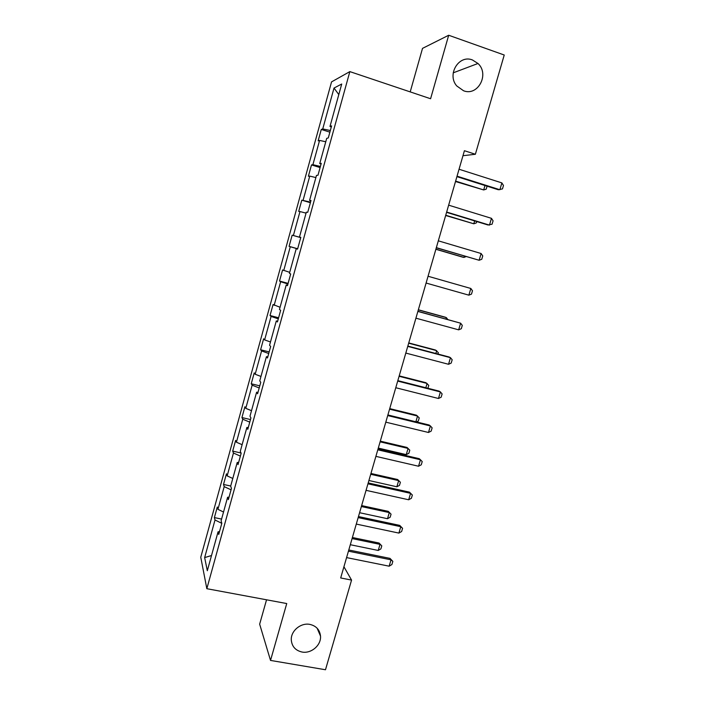 <?xml version="1.0" encoding="UTF-8"?>
<svg xmlns="http://www.w3.org/2000/svg" width="705" height="705" viewBox="0 0 705 705"><rect width="100%" height="100%" fill="white"/><g stroke="black" fill="none" stroke-linecap="round" stroke-linejoin="round"><path stroke-width="1.06" d="M309.936 624.41C316.263 625.925 319.788 629.812 320.511 636.086C321.348 645.172 311.205 653.914 301.987 652.019C295.404 650.477 291.835 646.414 291.28 639.823C290.795 630.825 300.929 622.471 309.936 624.41M472.429 59.96L477.981 63.485C489.763 74.201 477.955 96.514 463.564 90.769L456.77 85.957C446.644 74.589 458.832 54.355 472.429 59.96M266.543 599.796L259.651 624.163L270.526 660.426L325.49 669.75L351.557 580.083L343.925 566.75M331.544 81.895L200.766 557.241L206.838 588.701L349.847 71.61L331.544 81.895M349.847 71.61L430.588 98.744L448.688 35.25L422.515 48.372L410.204 91.897M448.688 35.25L504.234 55.016L475.373 154.263L464.419 150.711L340.682 577.959L351.557 580.083M221.802 523.33L215.007 519.999L214.382 517.593L221.582 519.074M211.518 555.522L204.653 557.593L215.007 519.999M223.529 512.024L217.942 509.327L217.299 507.001L214.382 517.593M217.942 509.327L224.199 486.635L223.511 484.467L230.711 486.018M232.791 478.466L227.16 475.893L226.446 473.804L223.511 484.467M227.16 475.893L233.452 453.042L232.694 451.121L241.022 452.989M242.123 444.688L236.431 442.229L235.646 440.387L232.694 451.121M236.431 442.229L242.767 419.228L241.93 417.563L250.478 419.554M251.509 410.68L245.763 408.345L244.908 406.75L241.93 417.563M245.763 408.345L252.143 385.194L251.236 383.767L259.784 385.846M260.965 376.444L255.166 374.24L254.232 372.892L251.236 383.767M255.166 374.24L261.581 350.931L260.603 349.759L269.16 351.918M270.482 341.978L264.622 339.898L263.617 338.805L260.603 349.759M264.622 339.898L271.09 316.43L270.033 315.514L278.598 317.77M280.061 307.283L273.073 304.498L270.033 315.514M274.148 305.327L280.661 281.709L279.524 281.048L288.098 283.384M289.711 272.35L282.582 269.953L279.524 281.048M283.736 270.526L290.293 246.741L289.085 246.345L297.66 248.777M300.753 237.559L292.161 235.179L289.085 246.345M293.386 235.488L299.986 211.544L298.7 211.412L301.802 200.167L310.385 202.714M310.544 202.124L301.802 200.167M303.106 200.211L309.751 176.1L308.385 176.241L311.504 164.917L320.096 167.561M320.405 166.442L312.897 164.688L311.504 164.917M312.897 164.688L319.585 140.418L318.14 140.833L321.277 129.438L329.869 132.161M330.328 130.513L322.749 128.927L321.277 129.438M322.749 128.927L334.011 88.055L341.714 84.018L329.993 126.451L331.606 125.895L328.283 137.924L326.706 138.374L319.744 163.569L321.269 163.313L317.973 175.254L316.474 175.404L309.574 200.423L311.002 200.467L307.732 212.32L306.322 212.179L299.466 237.012L300.815 237.356L297.563 249.121L296.241 248.689L289.429 273.355L290.689 273.981L287.464 285.666L286.23 284.943L279.471 309.442L280.643 310.35L277.444 321.956L276.289 320.951L269.574 345.274L270.667 346.463L267.486 357.981L266.411 356.704L259.748 380.859L260.762 382.321L257.598 393.769L256.611 392.209L249.984 416.197L250.918 417.933L247.781 429.301L246.873 427.477L240.299 451.297L241.154 453.306L238.034 464.586L237.206 462.489L230.667 486.15L231.451 488.424L228.35 499.625L227.6 497.272L221.114 520.766L221.811 523.304L218.735 534.434L218.065 531.817L207.314 570.724L204.653 557.593M229.046 497.122L227.6 497.272M231.064 489.825L224.199 486.635M238.634 462.41L237.206 462.489M240.379 456.091L233.452 453.042M248.292 427.468L246.873 427.477M249.764 422.128L242.767 419.228M258.012 392.28L256.611 392.209M259.211 387.944L252.143 385.194M267.803 356.845L266.411 356.704M268.72 353.522L261.581 350.931M277.655 321.163L276.289 320.951M278.29 318.871L271.09 316.43M287.587 285.234L286.23 284.943M287.931 283.992L280.661 281.709M297.58 249.059L296.241 248.689M297.633 248.865L290.293 246.741M300.797 237.409L299.466 237.012M306.058 213.148L299.986 211.544M310.887 200.89L309.574 200.423M315.875 177.572L309.751 176.1M321.048 164.115L319.744 163.569M325.772 141.758L319.585 140.418M331.279 127.076L329.993 126.451M270.526 660.426L286.741 603.55L206.838 588.701M462.965 155.717L475.373 154.263M338.797 94.593L334.011 88.055M219.519 531.596L218.065 531.817M292.161 235.179L300.735 237.629M459.052 169.244L501.881 182.903L503.476 185.494L502.471 188.905L498.356 189.751L456.911 176.638M501.881 182.903L499.871 189.733L457.043 176.171M487.084 186.182L486.212 189.151L483.692 189.945L484.987 185.521M455.492 181.52L483.692 189.945L455.615 181.097M448.644 205.164L491.464 218.33L493.077 220.824L492.081 224.208L488.001 224.992L446.565 212.337M491.464 218.33L489.464 225.115L446.653 212.038M438.316 240.828L481.11 253.518L482.749 255.906L481.753 259.273L479.127 260.26L436.298 247.799M481.11 253.518L479.127 260.26L436.342 247.658M476.73 221.546L476.324 222.912L473.795 223.785L474.632 220.912M445.648 215.51L473.795 223.785L445.727 215.237M435.866 249.279L462.656 257.158L463.961 257.404L464.348 256.056M435.91 249.156L463.961 257.404L466.155 256.594M428.058 276.254L470.834 288.477L472.491 290.76L471.504 294.1L468.86 295.166L426.093 283.04M468.86 295.166L470.834 288.477M417.871 311.434L460.621 323.19L462.295 325.384L461.326 328.697L458.664 329.843L415.915 318.175M458.664 329.843L460.621 323.19L417.906 311.293M445.939 319.004L446.344 317.62L418.312 309.9M447.807 319.515L446.344 317.62L445.119 317.144L418.347 309.768M407.746 346.384L450.477 357.682L452.178 359.77L451.209 363.066L448.539 364.282L405.807 353.073M448.539 364.282L450.477 357.682L449.191 357.021L407.834 346.084M435.849 353.487L436.686 350.641L408.671 343.203M437.937 354.042L438.343 352.659L435.496 350.032L408.741 342.93M397.699 381.088L440.405 391.936L442.123 393.928L441.163 397.206L438.475 398.492L395.769 387.732M438.475 398.492L440.405 391.936L439.153 391.134L397.823 380.638M425.82 387.75L427.089 383.441L399.083 376.294M427.909 388.279L428.763 385.371L425.943 382.709L399.206 375.88M387.715 415.562L430.394 425.961L432.139 427.864L431.178 431.107L428.481 432.482L385.802 422.163M428.481 432.482L430.394 425.961L429.195 425.027L387.882 414.963M415.871 421.784L417.545 416.038L389.565 409.164M416.452 421.925L418.329 421L419.246 417.88L416.443 415.183L389.724 408.618M377.792 449.808L420.453 459.766L422.216 461.572L421.264 464.798L418.55 466.234L375.897 456.364M418.55 466.234L420.453 459.766L419.299 458.699L378.012 449.059M378.294 448.089L406.256 454.628L408.072 448.424L380.101 441.832M406.256 454.628L408.882 453.28L409.79 450.187L407.014 447.455L380.303 441.145M367.939 483.815L410.583 493.341L409.464 492.152L412.363 495.051L411.412 498.259L408.688 499.774L366.054 490.336M368.204 482.925L409.464 492.152M408.688 499.774L410.583 493.341L412.363 495.051M368.9 480.502L396.853 486.776L398.66 480.607L370.707 474.289M397.638 479.515L400.387 482.282L397.638 479.515L370.936 473.469M400.387 482.282L399.488 485.357L396.853 486.776M358.158 517.602L400.775 526.697L399.7 525.375L402.573 528.318L401.63 531.508L398.889 533.086L356.281 524.079M358.457 516.562L399.7 525.375M398.889 533.086L400.775 526.697L402.573 528.318M359.576 512.711L387.512 518.713L389.301 512.588L361.365 506.534M388.314 511.372L391.055 514.174L388.314 511.372L361.639 505.591M391.055 514.174L390.156 517.232L387.512 518.713M348.437 551.169L391.028 559.832L389.997 558.386L392.844 561.365L391.91 564.529L389.16 566.186L346.578 557.593M348.781 549.988L389.997 558.386M389.16 566.186L391.028 559.832L392.844 561.365M350.306 544.718L378.224 550.455L380.004 544.366L352.086 538.576M379.061 543.035L381.775 545.873L379.061 543.035L352.394 537.501M381.775 545.873L380.885 548.904L378.224 550.455M320.511 636.086L317.127 628.217M477.981 63.485L453.218 72.835"/></g></svg>
